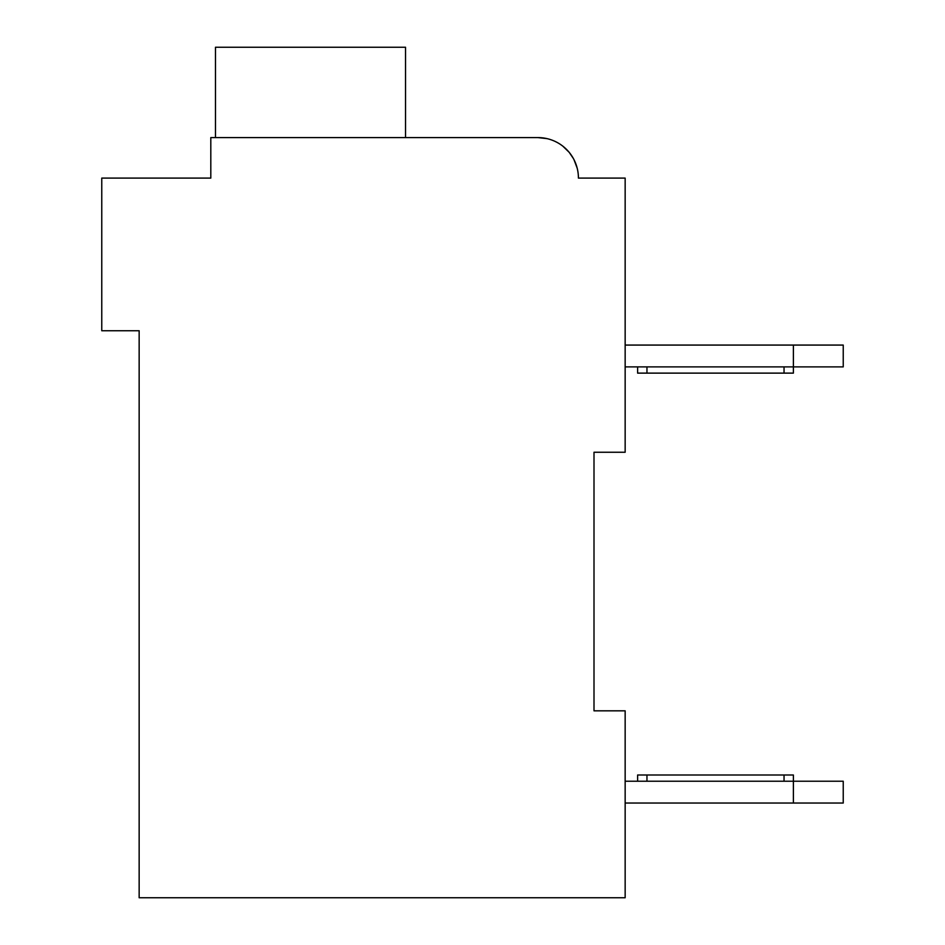 <?xml version="1.0" encoding="UTF-8"?>
<svg xmlns="http://www.w3.org/2000/svg" width="945" height="945" viewBox="0 0 945 945"><rect width="100%" height="100%" fill="white"/><g stroke="black" fill="none" stroke-linecap="round" stroke-linejoin="round"><path stroke-width="1.42" d="M594.003 452.253L625.153 452.253L625.153 178.097L578.423 178.097A40.505 40.505 0 0 0 537.918 137.592L547.025 138.631L537.918 137.592L547.025 138.631L537.918 137.592L547.025 138.631L537.918 137.592L547.025 138.631L537.918 137.592L547.025 138.631L537.918 137.592L547.025 138.631L537.918 137.592L547.025 138.631L537.918 137.592L210.806 137.592L210.806 178.097L101.765 178.097L101.765 330.75L139.151 330.75L139.151 897.75L625.153 897.75L625.153 710.829L594.003 710.829L594.003 452.253L594.003 710.829M625.153 345.079L793.387 345.079L793.387 366.884L625.153 366.884M793.387 345.079L843.235 345.079L843.235 366.884L793.387 366.884L793.387 373.121L646.959 373.121L646.959 366.884M843.235 781.231L843.235 803.037L793.387 803.037L793.387 781.231L843.235 781.231M625.153 803.037L793.387 803.037M637.615 781.231L637.615 775.006L793.387 775.006L793.387 781.231L625.153 781.231M637.615 366.884L637.615 373.121L646.959 373.121M210.806 156.291L210.806 178.097L132.926 178.097M555.459 141.596L556.652 142.187L555.459 141.596M562.901 146.215L569.103 152.239L562.901 146.215M569.303 152.488L573.343 158.453L569.303 152.488M573.946 159.575L577.206 168.234L573.946 159.575M587.766 178.097L578.423 178.097M537.918 137.592L410.189 137.592M405.523 137.592L405.523 47.25L215.484 47.25L215.484 137.592M784.043 775.006L784.043 781.231M646.959 775.006L646.959 781.231M784.043 373.121L784.043 366.884"/></g></svg>
